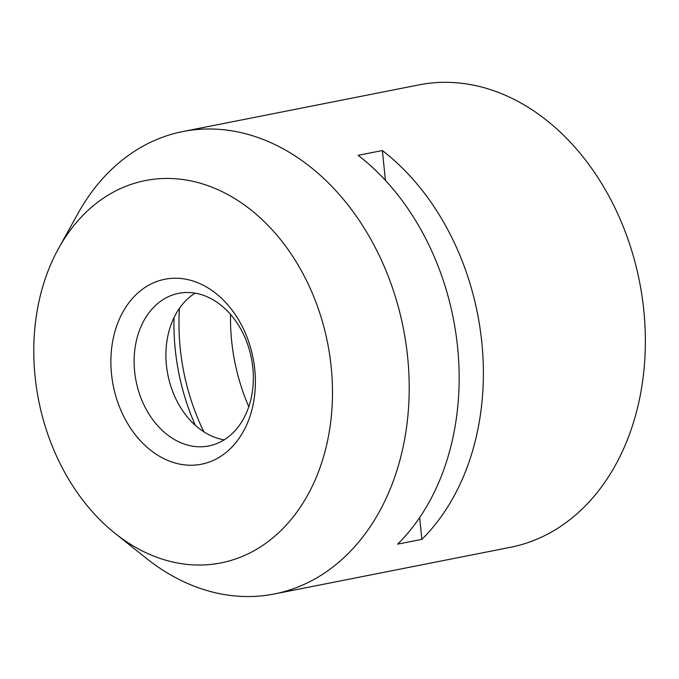 <?xml version="1.0" encoding="UTF-8"?>
<svg xmlns="http://www.w3.org/2000/svg" width="679" height="679" viewBox="0 0 679 679"><rect width="100%" height="100%" fill="white"/><g stroke="black" fill="none" stroke-linecap="round" stroke-linejoin="round"><path stroke-width="1.02" d="M58.666 248.259L78.009 213.41A235.698 178.153 78.8 0 1 182.863 131.548A235.698 178.153 78.8 0 1 403.326 328.229A235.698 178.153 78.8 0 1 274.248 593.989A235.698 178.153 78.8 0 1 146.129 558.163L114.989 533.295A194.873 147.292 78.8 0 1 35.079 376.446A194.873 147.292 78.8 0 1 58.666 248.259A194.873 147.292 78.8 0 1 260.991 218.536A194.873 147.292 78.8 0 1 313.409 483.821A194.873 147.292 78.8 0 1 114.989 533.295M182.863 131.548L419.028 84.875A235.698 178.153 78.8 0 1 639.491 281.564A235.698 178.153 78.8 0 1 510.413 547.316L274.248 593.989M421.871 539.364L397.648 544.151A235.698 178.153 -101.2 0 0 358.156 155.321L382.379 150.534A235.698 178.153 78.8 0 1 421.871 539.364L419.656 517.551M224.121 439.856A77.779 58.793 78.8 0 1 166.431 365.243A77.779 58.793 78.8 0 1 195.136 293.158M230.546 314.428A169.419 128.051 -101.2 0 0 231.632 340.816A169.419 128.051 -101.2 0 0 248.786 406.721M111.509 374.019A94.279 71.261 78.8 0 1 210.728 289.644A94.279 71.261 78.8 0 1 227.176 451.569A94.279 71.261 78.8 0 1 111.509 374.019M134.637 371.523A77.779 58.793 78.8 0 1 178.653 293.345A77.779 58.793 78.8 0 1 251.408 358.249A77.779 58.793 78.8 0 1 208.809 445.95A77.779 58.793 78.8 0 1 134.637 371.523M382.379 150.534L385.409 180.351M195.357 425.334A190.909 144.304 78.8 0 1 175.224 349.252A190.909 144.304 78.8 0 1 174.053 317.526M179.468 308.274A189.772 143.439 -101.2 0 0 180.232 348.403A189.772 143.439 -101.2 0 0 203.887 431.836"/></g></svg>
